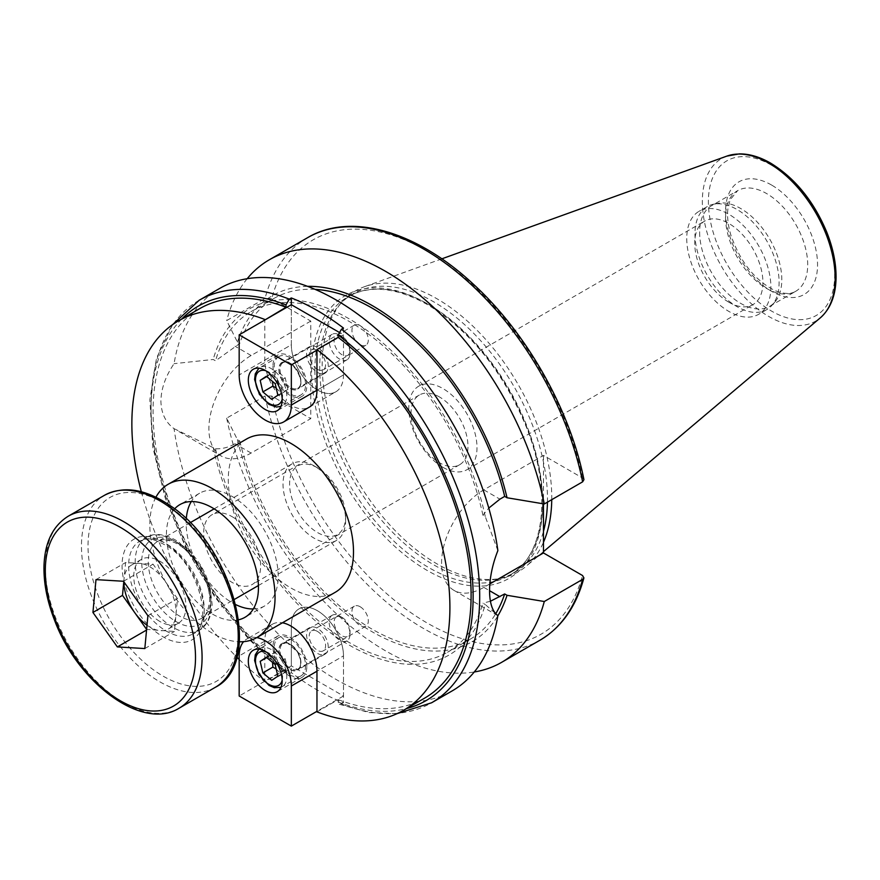 <?xml version="1.0" encoding="UTF-8"?>
<svg xmlns="http://www.w3.org/2000/svg" width="880" height="880" viewBox="0 0 880 880"><rect width="100%" height="100%" fill="white"/><g stroke="black" fill="none" stroke-linecap="round" stroke-linejoin="round"><path stroke-width="0.66" stroke-dasharray="4.4 3.3" d="M343.486 328.064L343.486 374.924A36.883 21.296 60 0 1 335.852 391.798L309.331 407.121A36.883 21.296 60 0 1 280.907 397.232A36.883 21.296 60 0 1 264.803 360.118L264.803 320.023M264.803 360.118L291.335 344.806L291.335 304.711L291.335 344.806A36.883 21.296 -120 0 0 307.428 381.92A36.883 21.296 -120 0 0 335.852 391.798A36.883 21.296 60 0 1 307.428 381.92A36.883 21.296 60 0 1 291.335 344.806L239.173 374.924M317.405 369.314A11.572 6.677 -120 0 0 323.191 369.886A11.572 6.677 -120 0 0 323.191 356.521A11.572 6.677 -120 0 0 311.63 349.844A11.572 6.677 -120 0 0 309.848 359.117A11.572 6.677 -120 0 0 317.405 369.314M360.14 344.641A11.572 6.677 -120 0 0 365.915 345.213A11.572 6.677 -120 0 0 365.915 331.859A11.572 6.677 -120 0 0 354.354 325.171A11.572 6.677 -120 0 0 352.572 334.444A11.572 6.677 -120 0 0 360.14 344.641M316.965 711.865L338.162 699.622L338.162 701.987L339.361 704.264L343.486 702.757A232.397 134.178 60 0 1 291.335 672.65L289.289 673.827L286.814 673.937L286.011 669.504A224.895 129.844 60 0 1 160.666 472.076A224.895 129.844 60 0 1 199.639 308.671M424.534 698.192A224.895 129.844 60 0 1 338.162 699.622M286.011 669.504L264.803 681.747L264.803 641.102A36.883 21.296 60 0 1 272.448 624.217A36.883 21.296 60 0 1 282.425 622.787M141.339 491.777A224.895 129.844 -120 0 0 236.808 657.118M239.173 659.45A224.895 129.844 -120 0 0 264.803 681.747M219.78 288.376A232.397 134.178 -120 0 0 174.075 363.671C165.55 376.222 161.161 388.663 160.908 400.961C161.161 413.248 165.55 422.488 174.075 428.659A232.397 134.178 -120 0 0 286.363 641.894A232.397 134.178 -120 0 0 452.166 690.899M360.14 606.738A11.572 6.677 -120 0 0 354.354 606.155A11.572 6.677 -120 0 0 354.354 619.52A11.572 6.677 -120 0 0 365.915 626.197A11.572 6.677 -120 0 0 367.697 616.924A11.572 6.677 -120 0 0 360.14 606.738M317.405 631.4A11.572 6.677 60 0 1 324.973 641.597A11.572 6.677 60 0 1 323.191 650.87A11.572 6.677 60 0 1 311.63 644.182A11.572 6.677 60 0 1 311.63 630.828A11.572 6.677 60 0 1 317.405 631.4M291.335 672.65L291.335 625.79A36.883 21.296 60 0 1 298.969 608.905A36.883 21.296 60 0 1 327.393 618.783A36.883 21.296 60 0 1 343.486 655.908L343.486 702.757M439.505 396.99A40.26 23.243 -120 0 0 419.375 394.999A40.26 23.243 -120 0 0 413.204 427.262A40.26 23.243 -120 0 0 439.505 462.737A40.26 23.243 -120 0 0 459.635 464.728A40.26 23.243 -120 0 0 465.806 432.465A40.26 23.243 -120 0 0 439.505 396.99M232.155 516.703A40.26 23.243 60 0 1 258.456 552.178A40.26 23.243 60 0 1 252.285 584.441A40.26 23.243 60 0 1 212.025 561.198A40.26 23.243 60 0 1 212.025 514.712A40.26 23.243 60 0 1 232.155 516.703M442.893 467.291A48.224 27.841 60 0 1 411.389 424.787A48.224 27.841 60 0 1 418.781 386.144A48.224 27.841 60 0 1 467.005 413.985A48.224 27.841 60 0 1 467.005 469.678A48.224 27.841 60 0 1 442.893 467.291M728.827 302.203A48.224 27.841 -120 0 0 752.939 304.59A48.224 27.841 -120 0 0 752.939 248.908A48.224 27.841 -120 0 0 704.715 221.067A48.224 27.841 -120 0 0 697.323 259.71A48.224 27.841 -120 0 0 728.827 302.203M246.62 438.988A88.539 51.117 -120 0 0 246.62 541.233A88.539 51.117 -120 0 0 335.159 592.35M155.903 497.244A88.539 51.117 -120 0 0 168.168 586.52A88.539 51.117 -120 0 0 239.349 641.773M174.592 508.893A65.076 37.565 -120 0 0 179.905 579.744A65.076 37.565 -120 0 0 238.612 619.773M253.297 608.971A65.076 37.565 -120 0 0 264.693 605.924A65.076 37.565 -120 0 0 274.67 553.784A65.076 37.565 -120 0 0 232.155 496.441A65.076 37.565 -120 0 0 199.617 493.218A65.076 37.565 -120 0 0 191.29 501.567M186.285 518.903A65.076 37.565 -120 0 0 235.785 604.637M310.772 321.079L251.119 355.52A59.73 34.485 120 0 0 212.102 408.155A59.73 34.485 120 0 0 221.254 456.005A59.73 34.485 120 0 0 251.119 453.046L310.772 418.616L310.772 321.079L271.711 298.529L265.023 298.463L226.677 320.595L237.435 342.111L239.778 343.464L215.523 360.811L213.191 359.469L174.075 363.671M174.075 428.659L215.523 448.778C222.255 449.02 228.756 447.348 235.015 443.751L239.778 441.001L237.435 439.648L226.677 418.132L265.023 395.989L271.711 396.055L310.772 418.616M213.191 447.436A199.771 115.335 -120 0 0 349.228 645.106A199.771 115.335 -120 0 0 485.254 604.505L497.871 615.604M215.523 448.778A196.603 113.509 -120 0 0 447.524 652.256A196.603 113.509 -120 0 0 482.922 603.163L485.254 604.505M239.778 441.001A196.603 113.509 -120 0 0 470.536 638.968A196.603 113.509 -120 0 0 495.77 613.657M490.435 601.238L482.922 603.163M237.435 439.648A199.771 115.335 -120 0 0 360.118 624.228A199.771 115.335 -120 0 0 497.827 615.868M226.677 418.132A232.397 134.178 -120 0 0 474.254 671.99M497.871 550.616L485.254 516.538L482.922 515.196L488.785 508.079M583.935 479.644L582.527 477.972L543.466 455.422L483.813 489.863A59.73 34.485 120 0 0 444.796 542.487A59.73 34.485 120 0 0 453.948 590.348A59.73 34.485 120 0 0 483.813 587.389L489.852 583.902M543.466 455.422L543.466 503.833M485.254 516.538A199.771 115.335 -120 0 0 349.228 318.868A199.771 115.335 -120 0 0 213.191 359.469M551.749 499.675A162.327 93.72 -120 0 0 487.135 341.066A162.327 93.72 -120 0 0 364.617 286.66A162.327 93.72 -120 0 0 341.902 302.17A162.327 93.72 -120 0 0 322.19 365.057A162.327 93.72 -120 0 0 383.152 517.319A162.327 93.72 -120 0 0 501.292 578.237A162.327 93.72 -120 0 0 526.075 566.324A162.327 93.72 -120 0 0 543.466 542.278M547.448 502.15A161.051 92.983 -120 0 0 478.445 338.283A161.051 92.983 -120 0 0 353.078 293.799A161.051 92.983 -120 0 0 339.284 305.129A161.051 92.983 -120 0 0 319.726 367.521A161.051 92.983 -120 0 0 380.204 518.595A161.051 92.983 -120 0 0 497.409 579.029A161.051 92.983 -120 0 0 514.129 572.748A161.051 92.983 -120 0 0 543.466 531.333M247.192 278.707A232.397 134.178 -120 0 0 226.677 320.595M307.593 286.352A199.771 115.335 -120 0 0 237.435 342.111M315.095 289.377A196.603 113.509 -120 0 0 273.922 298.441A196.603 113.509 -120 0 0 239.778 343.464M482.922 515.196A196.603 113.509 -120 0 0 250.921 311.718A196.603 113.509 -120 0 0 215.523 360.811M686.752 238.535A59.488 34.353 -120 0 0 712.723 298.408A59.488 34.353 -120 0 0 758.571 314.347A59.488 34.353 -120 0 0 758.571 245.652A59.488 34.353 -120 0 0 699.072 211.299A59.488 34.353 -120 0 0 686.752 238.535M694.969 233.794A59.488 34.353 -120 0 0 720.94 293.667A59.488 34.353 -120 0 0 766.788 309.606A59.488 34.353 -120 0 0 771.881 305.415A59.488 34.353 -120 0 0 766.788 240.911A59.488 34.353 -120 0 0 713.471 204.237A59.488 34.353 -120 0 0 707.289 206.558A59.488 34.353 -120 0 0 694.969 233.794M699.633 232.243A58.102 33.539 -120 0 0 724.999 290.708A58.102 33.539 -120 0 0 769.769 306.273A58.102 33.539 -120 0 0 774.752 302.181A58.102 33.539 -120 0 0 769.769 239.184A58.102 33.539 -120 0 0 717.706 203.379A58.102 33.539 -120 0 0 711.667 205.645A58.102 33.539 -120 0 0 699.633 232.243M306.823 666.501A23.936 13.816 -120 0 0 296.384 642.411A23.936 13.816 -120 0 0 277.937 635.998A23.936 13.816 -120 0 0 277.937 663.641A23.936 13.816 -120 0 0 301.873 677.457A23.936 13.816 -120 0 0 306.823 666.501M300.751 662.992A15.334 8.855 -120 0 0 294.052 647.559A15.334 8.855 -120 0 0 282.227 643.445A15.334 8.855 -120 0 0 282.227 661.155A15.334 8.855 -120 0 0 297.572 670.01A15.334 8.855 -120 0 0 300.751 662.992M328.251 647.108A15.334 8.855 -120 0 0 321.563 631.675A15.334 8.855 -120 0 0 309.738 627.561A15.334 8.855 -120 0 0 309.738 645.271A15.334 8.855 -120 0 0 325.083 654.126A15.334 8.855 -120 0 0 328.251 647.108M343.486 655.908A36.883 21.296 -120 0 0 327.393 618.783A36.883 21.296 -120 0 0 298.969 608.905A36.883 21.296 -120 0 0 291.335 625.79L291.335 665.885L343.486 696.003L343.486 655.908L316.965 671.22L343.486 655.908M256.795 637.593A36.883 21.296 -120 0 0 246.807 639.023A36.883 21.296 -120 0 0 243.617 641.652M343.486 696.003L316.965 711.315M291.335 665.885L239.173 696.003M331.947 615.428A14.762 8.525 60 0 1 332.211 615.263A14.762 8.525 60 0 1 339.592 615.989A14.762 8.525 60 0 1 350.031 634.062A14.762 8.525 60 0 1 347.237 640.651A14.762 8.525 60 0 1 346.973 640.816A14.762 8.525 60 0 1 332.354 632.533A14.762 8.525 60 0 1 331.947 615.428M301.378 675.642A22.132 12.782 60 0 1 300.971 675.895A22.132 12.782 60 0 1 278.839 663.124A22.132 12.782 60 0 1 278.839 637.56A22.132 12.782 60 0 1 300.762 649.979A22.132 12.782 60 0 1 301.378 675.642M336.248 617.001A11.242 6.49 -120 0 0 339.174 633.479A11.242 6.49 -120 0 0 350.031 631.202A11.242 6.49 -120 0 0 342.078 617.43A11.242 6.49 -120 0 0 336.248 617.001M276.21 669.064L281.721 674.531L271.7 680.317M275.198 664.664L285.208 658.878L276.375 651.453L270.215 655.567L272.547 662.442M270.215 655.567L266.75 657.569M276.375 651.453L266.365 657.239M281.721 674.531L287.881 670.428L277.86 676.203M287.881 670.428L285.208 658.878M272.976 365.97A23.936 13.816 -120 0 0 283.426 390.06A23.936 13.816 -120 0 0 301.873 396.473A23.936 13.816 -120 0 0 301.873 368.83A23.936 13.816 -120 0 0 277.937 355.014A23.936 13.816 -120 0 0 272.976 365.97M279.059 369.479A15.334 8.855 -120 0 0 285.747 384.923A15.334 8.855 -120 0 0 297.572 389.026A15.334 8.855 -120 0 0 297.572 371.316A15.334 8.855 -120 0 0 282.227 362.461A15.334 8.855 -120 0 0 279.059 369.479M306.559 353.606A15.334 8.855 -120 0 0 313.258 369.039A15.334 8.855 -120 0 0 325.083 373.142A15.334 8.855 -120 0 0 325.083 355.432A15.334 8.855 -120 0 0 309.738 346.577A15.334 8.855 -120 0 0 306.559 353.606M309.331 407.121L335.852 391.798A36.883 21.296 -120 0 0 343.486 374.924L343.486 334.829L338.888 332.167M343.486 334.829L316.965 350.141M347.237 359.667A14.762 8.525 60 0 1 346.973 359.832A14.762 8.525 60 0 1 332.354 351.549A14.762 8.525 60 0 1 331.947 334.444A14.762 8.525 60 0 1 332.211 334.279A14.762 8.525 60 0 1 339.592 335.005A14.762 8.525 60 0 1 350.031 353.078A14.762 8.525 60 0 1 347.237 359.667M278.432 356.829A22.132 12.782 60 0 1 278.839 356.576A22.132 12.782 60 0 1 300.971 369.358A22.132 12.782 60 0 1 300.971 394.911A22.132 12.782 60 0 1 279.037 382.492A22.132 12.782 60 0 1 278.432 356.829M347.908 355.234A11.242 6.49 -120 0 0 350.031 350.218A11.242 6.49 -120 0 0 342.078 336.446A11.242 6.49 -120 0 0 334.785 345.081A11.242 6.49 -120 0 0 347.908 355.234M276.21 388.08L281.721 393.547L287.881 389.444L285.208 377.894L276.375 370.469L266.365 376.255M285.208 377.894L275.198 383.68M287.881 389.444L277.86 395.219M281.721 393.547L271.7 399.333M276.375 370.469L266.75 376.585M270.215 374.583L272.547 381.458M157.19 619.751A36.894 21.296 -120 0 0 178.299 623.271A36.894 21.296 -120 0 0 178.299 580.668A36.894 21.296 -120 0 0 141.405 559.372A36.894 21.296 -120 0 0 135.267 587.224A36.894 21.296 -120 0 0 157.19 619.751M123.904 581.856A36.894 21.296 60 0 1 124.036 578.963A36.894 21.296 60 0 1 131.549 565.059A36.894 21.296 60 0 1 139.315 563.365A36.894 21.296 60 0 1 165.275 581.416A36.894 21.296 60 0 1 175.945 615.065A36.894 21.296 60 0 1 168.443 628.958A36.894 21.296 60 0 1 160.666 630.663A36.894 21.296 60 0 1 147.334 625.449A36.894 21.296 60 0 1 147.015 625.218M123.783 581.691L125.576 562.551L153.065 564.179L177.474 598.653L174.405 631.477L146.619 629.42M147.895 615.725L177.474 598.653M144.826 648.56L174.405 631.477M123.486 581.262L153.065 564.179M95.997 579.623L125.576 562.551M289.74 480.854A39.622 22.88 -120 0 0 316.173 531.729A39.622 22.88 -120 0 0 345.62 516.417A39.622 22.88 -120 0 0 317.603 467.885A39.622 22.88 -120 0 0 289.74 480.854M283.184 480.48A44.275 25.564 60 0 1 292.182 463.793A44.275 25.564 60 0 1 314.325 465.993A44.275 25.564 60 0 1 345.62 520.212A44.275 25.564 60 0 1 345.466 523.798A44.275 25.564 60 0 1 336.457 540.474A44.275 25.564 60 0 1 300.883 527.021A44.275 25.564 60 0 1 283.184 480.48M316.965 390.236L343.486 374.924L316.965 390.236M338.162 701.987A227.744 131.494 -120 0 0 406.549 708.576M181.654 319.055A227.744 131.494 -120 0 0 286.011 671.869M341.451 703.934A232.397 134.178 -120 0 0 431.574 702.79M199.177 300.267A232.397 134.178 -120 0 0 151.041 406.659A232.397 134.178 -120 0 0 289.289 673.827M264.803 641.102L239.173 655.908M251.119 453.046L235.015 443.751M251.119 355.52L235.015 346.214M265.023 395.989A232.397 134.178 -120 0 0 381.15 597.509A232.397 134.178 -120 0 0 540.023 640.178M271.711 396.055A227.744 131.494 -120 0 0 427.119 622.974A227.744 131.494 -120 0 0 582.527 575.509M483.813 489.863L499.917 499.158M483.813 587.389L489.566 590.711M726.88 156.101A93.907 54.219 -120 0 0 702.339 201.443A93.907 54.219 -120 0 0 746.526 299.222A93.907 54.219 -120 0 0 820.281 317.878M771.551 165.242A89.309 51.557 -120 0 0 716.859 243.045A89.309 51.557 -120 0 0 826.243 306.196A89.309 51.557 -120 0 0 771.551 165.242M314.875 370.315A161.051 92.983 -120 0 0 385.176 532.4A161.051 92.983 -120 0 0 509.289 575.542A161.051 92.983 -120 0 0 533.973 446.49A161.051 92.983 -120 0 0 428.758 304.568A161.051 92.983 -120 0 0 348.238 296.593A161.051 92.983 -120 0 0 314.875 370.315M427.119 303.622A163.372 94.325 -120 0 0 327.074 445.951A163.372 94.325 -120 0 0 527.164 561.473A163.372 94.325 -120 0 0 427.119 303.622M582.527 477.972A227.744 131.494 -120 0 0 427.119 251.064A227.744 131.494 -120 0 0 271.711 298.529M307.637 237.655A232.397 134.178 -120 0 0 265.023 298.463M725.538 217.283A58.102 33.539 -120 0 0 750.893 275.759A58.102 33.539 -120 0 0 795.674 291.324A58.102 33.539 -120 0 0 804.573 244.761A58.102 33.539 -120 0 0 766.623 193.567A58.102 33.539 -120 0 0 737.572 190.696A58.102 33.539 -120 0 0 725.538 217.283M771.551 185.031A65.076 37.565 -120 0 0 731.698 241.714A65.076 37.565 -120 0 0 811.393 287.727A65.076 37.565 -120 0 0 771.551 185.031M298.133 669.009A14.762 8.525 -120 0 0 297.583 651.662A14.762 8.525 -120 0 0 283.107 643.61A14.762 8.525 -120 0 0 283.107 660.649A14.762 8.525 -120 0 0 297.869 669.174A14.762 8.525 -120 0 0 298.133 669.009M297.396 651.728A15.587 8.998 60 0 1 293.15 670.758A15.587 8.998 60 0 1 279.158 647.691A15.587 8.998 60 0 1 297.396 651.728M281.765 660.473A22.132 12.782 -120 0 0 260.051 648.406A22.132 12.782 -120 0 0 260.051 673.959A22.132 12.782 -120 0 0 282.183 686.741A22.132 12.782 -120 0 0 282.59 686.488A22.132 12.782 -120 0 0 281.765 660.473M265.661 651.662A19.184 11.077 60 0 1 278.256 662.618A19.184 11.077 60 0 1 282.172 680.251M282.832 362.791A14.762 8.525 -120 0 0 283.393 380.138A14.762 8.525 -120 0 0 297.869 388.19A14.762 8.525 -120 0 0 297.869 371.151A14.762 8.525 -120 0 0 283.107 362.626A14.762 8.525 -120 0 0 282.832 362.791M282.403 380.743A15.587 8.998 60 0 1 286.649 361.713A15.587 8.998 60 0 1 300.641 384.78A15.587 8.998 60 0 1 282.403 380.743M260.469 393.69A22.132 12.782 -120 0 0 282.183 405.757A22.132 12.782 -120 0 0 282.183 380.204A22.132 12.782 -120 0 0 260.051 367.422A22.132 12.782 -120 0 0 259.644 367.675A22.132 12.782 -120 0 0 260.469 393.69M265.661 370.678A19.184 11.077 60 0 1 282.172 399.267M210.716 601.601A44.275 25.564 -120 0 0 193.006 555.049A44.275 25.564 -120 0 0 157.432 541.596A44.275 25.564 -120 0 0 157.432 592.713A44.275 25.564 -120 0 0 201.707 618.277A44.275 25.564 -120 0 0 210.716 601.601M179.806 544.181A48.862 28.215 60 0 1 210.65 605.737A48.862 28.215 60 0 1 172.766 619.487A48.862 28.215 60 0 1 141.911 557.92A48.862 28.215 60 0 1 179.806 544.181M176.847 542.542A53.449 30.855 60 0 1 210.595 609.884A53.449 30.855 60 0 1 199.727 630.025A53.449 30.855 60 0 1 146.267 599.159A53.449 30.855 60 0 1 146.278 537.438A53.449 30.855 60 0 1 176.847 542.542M170.28 546.337A53.449 30.855 -120 0 0 139.7 541.233A53.449 30.855 -120 0 0 139.7 602.954A53.449 30.855 -120 0 0 193.149 633.82A53.449 30.855 -120 0 0 204.028 613.679A53.449 30.855 -120 0 0 170.28 546.337M167.321 544.654A58.102 33.539 60 0 1 196.438 636.427A58.102 33.539 60 0 1 125.653 587.191A58.102 33.539 60 0 1 167.321 544.654M170.786 507.573A106.205 61.314 -120 0 0 94.611 585.343A106.205 61.314 -120 0 0 224.015 675.356A106.205 61.314 -120 0 0 170.786 507.573M215.281 687.324A110.858 63.998 60 0 1 104.423 623.326A110.858 63.998 60 0 1 104.423 495.319M68.277 516.186A110.858 63.998 -120 0 0 68.277 644.193A110.858 63.998 -120 0 0 179.124 708.191M354.354 325.171L311.63 349.844M365.915 345.213L323.191 369.886M339.361 704.264L369.094 712.558L397.177 713.614M172.612 324.643L156.519 358.182L149.864 399.85L152.823 447.282L165.176 497.827L186.164 548.592L214.588 596.673L248.787 639.265L286.814 673.937M354.354 606.155L311.63 630.828M365.915 626.197L323.191 650.87M272.448 624.217L246.807 639.023M419.375 394.999L212.025 514.712M459.635 464.728L252.285 584.441M467.005 469.678L752.939 304.59M418.781 386.144L704.715 221.067M199.617 493.218L179.905 504.603M264.693 605.924L244.97 617.309M178.893 431.552L221.254 456.005M470.536 638.968L447.524 652.256M453.948 590.348L496.309 614.812M441.815 258.841L364.617 286.66M543.466 551.639L526.075 566.324M497.409 579.029L501.292 578.237M339.284 305.129L341.902 302.17M353.078 293.799L348.238 296.593C369.963 284.625 396.418 287.32 427.592 304.689C469.029 330.033 501.325 369.347 524.502 422.631C552.893 489.214 545.457 556.402 509.289 575.542L514.129 572.748M273.922 298.441L250.921 311.718M707.289 206.558L699.072 211.299M766.788 309.606L758.571 314.347M717.706 203.379L713.471 204.237M774.752 302.181L771.881 305.415M769.769 306.273L795.674 291.324C790.669 294.448 783.618 294.129 774.51 290.367C754.732 280.17 740.223 261.833 730.961 235.356C728.068 225.665 727.034 216.964 727.848 209.253L730.059 199.936L737.572 190.696L711.667 205.645M277.937 635.998L253.286 650.232M301.873 677.457L277.222 691.691M309.738 627.561L282.227 643.445M325.083 654.126L297.572 670.01M332.211 615.263L283.107 643.61L286.385 643.049C286.264 642.862 291.379 643.137 297.275 651.816C301.554 660.473 301.752 666.259 297.869 669.174L346.973 640.816M342.078 617.43L339.592 615.989M350.031 631.202L350.031 634.062M278.839 637.56L258.907 649.176M280.94 687.346L300.971 675.895M277.937 355.014L253.286 369.248M301.873 396.473L277.222 410.707M309.738 346.577L282.227 362.461M325.083 373.142L297.572 389.026M346.973 359.832L297.869 388.19C307.967 384.406 290.477 355.542 283.107 362.626L332.211 334.279M342.078 336.446L339.592 335.005M350.031 350.218L350.031 353.078M300.971 394.911L280.94 406.362M278.839 356.576L258.907 368.192M141.405 559.372L131.549 565.059M178.299 623.271L168.443 628.958M317.603 467.885L314.325 465.993M345.62 516.417L345.62 520.212M190.146 522.709L157.432 541.596C161.392 539.154 166.848 539.374 173.811 542.256C192.808 549.703 212.223 583.099 209.352 603.438C207.174 613.173 204.622 618.112 201.707 618.277L234.421 599.39M258.412 585.53L336.457 540.474M214.148 508.849L292.182 463.793M179.168 542.3L201.432 567.325L210.199 588.731L212.146 604.483L210.76 614.713L207.669 622.072L199.727 630.025L193.149 633.82C213.521 626.505 199.661 566.082 167.959 546.568C156.805 540.276 149.479 537.834 145.981 539.242L139.7 541.233L146.278 537.438C150.81 534.215 162.437 531.322 179.168 542.3"/><path stroke-width="1.32" d="M264.803 320.023L286.011 307.241L286.011 304.865L289.289 299.123L291.335 297.957A232.397 134.178 60 0 1 343.486 328.064L341.451 329.241L338.162 334.983L338.162 337.348L316.965 349.591L316.965 390.236A36.883 21.296 60 0 1 309.331 407.121L283.69 421.916A36.883 21.296 -120 0 0 291.335 405.031L291.335 364.936L239.173 334.829L239.173 374.924A36.883 21.296 -120 0 0 255.277 412.038A36.883 21.296 -120 0 0 283.69 421.916M338.888 332.167L291.335 304.711L291.335 297.957M282.425 622.787A36.883 21.296 60 0 1 316.965 671.22L316.965 711.865A224.895 129.844 -120 0 0 403.326 710.424A224.895 129.844 -120 0 0 442.31 547.019A224.895 129.844 -120 0 0 316.965 349.591M338.162 337.348A224.895 129.844 60 0 1 463.507 534.776A224.895 129.844 60 0 1 424.534 698.192L403.326 710.424M264.803 319.473A224.895 129.844 -120 0 0 178.442 320.903L199.639 308.671A224.895 129.844 60 0 1 286.011 307.241M178.442 320.903A224.895 129.844 -120 0 0 141.339 491.777M236.808 657.118A224.895 129.844 -120 0 0 239.173 659.45M397.177 713.614L431.574 702.79L452.166 690.899A232.397 134.178 -120 0 0 497.871 615.604C486.794 607.926 486.794 578.358 497.871 550.616A232.397 134.178 -120 0 0 385.583 337.381A232.397 134.178 -120 0 0 219.78 288.376L199.177 300.267L172.612 324.643M239.349 641.773A88.539 51.117 -120 0 0 256.707 637.637L335.159 592.35A88.539 51.117 -120 0 0 348.733 521.4A88.539 51.117 -120 0 0 290.884 443.377A88.539 51.117 -120 0 0 246.62 438.988L168.168 484.275A88.539 51.117 -120 0 0 155.903 497.244M256.707 637.637A88.539 51.117 -120 0 0 270.281 566.687A88.539 51.117 -120 0 0 212.432 488.664A88.539 51.117 -120 0 0 168.168 484.275M238.612 619.773A65.076 37.565 -120 0 0 244.97 617.309A65.076 37.565 -120 0 0 254.947 565.169A65.076 37.565 -120 0 0 212.432 507.826A65.076 37.565 -120 0 0 179.905 504.603A65.076 37.565 -120 0 0 174.592 508.893M191.29 501.567A65.076 37.565 -120 0 0 186.285 518.903M235.785 604.637A65.076 37.565 -120 0 0 253.297 608.971M495.77 613.657A196.603 113.509 -120 0 0 504.68 593.945L490.435 601.238M497.827 615.868A199.771 115.335 -120 0 0 507.034 595.298L504.68 593.945M474.254 671.99A232.397 134.178 -120 0 0 501.677 662.31A232.397 134.178 -120 0 0 544.291 601.513L507.034 595.298M489.852 583.902L543.466 552.959L582.527 575.509L583.913 577.907L582.637 579.37L544.291 601.513M488.785 508.079L499.917 499.158L504.68 496.408L507.034 497.761L544.291 503.976L582.637 481.833L583.935 479.644C569.965 409.409 526.636 332.871 473.253 284.097C416.834 231.297 350.922 211.915 307.637 237.655L269.28 259.798A232.397 134.178 -120 0 0 247.192 278.707M543.466 503.833L543.466 552.959M543.466 542.278A162.327 93.72 -120 0 0 551.749 499.675M543.466 531.333A161.051 92.983 -120 0 0 547.448 502.15M544.291 503.976A232.397 134.178 -120 0 0 428.164 302.456A232.397 134.178 -120 0 0 269.28 259.798M507.034 497.761A199.771 115.335 -120 0 0 307.593 286.352M504.68 496.408A196.603 113.509 -120 0 0 315.095 289.377M282.183 680.735A23.936 13.816 60 0 1 277.222 691.691A23.936 13.816 60 0 1 253.286 677.875A23.936 13.816 60 0 1 253.286 650.232A23.936 13.816 60 0 1 271.733 656.645A23.936 13.816 60 0 1 282.183 680.735M316.965 711.315L291.335 726.11L291.335 686.015A36.883 21.296 -120 0 0 256.795 637.593M243.617 641.652A36.883 21.296 -120 0 0 239.173 655.908L239.173 696.003L291.335 726.11M260.194 661.353L266.365 657.239L275.198 664.664L277.86 676.203L271.7 680.317L262.867 672.892L260.194 661.353L266.75 657.569M272.547 662.442L272.888 667.106L276.21 669.064M272.888 667.106L262.867 672.892M248.325 380.204A23.936 13.816 60 0 1 253.286 369.248A23.936 13.816 60 0 1 277.222 383.064A23.936 13.816 60 0 1 277.222 410.707A23.936 13.816 60 0 1 258.775 404.294A23.936 13.816 60 0 1 248.325 380.204M291.335 304.711L239.173 334.829M316.965 350.141L291.335 364.936M277.86 395.219L271.7 399.333L262.867 391.908L260.194 380.369L266.365 376.255L275.198 383.68L277.86 395.219M262.867 391.908L272.888 386.122L276.21 388.08M266.75 376.585L260.194 380.369M272.547 381.458L272.888 386.122M147.015 625.218A36.894 21.296 60 0 1 134.717 612.612A36.894 21.296 60 0 1 123.904 581.856M146.619 629.42L122.507 595.375L123.783 581.691M147.895 615.725L144.826 648.56L117.348 646.921L92.928 612.458L95.997 579.623L123.486 581.262L147.895 615.725M92.928 612.458L122.507 595.375M117.348 646.921L146.564 630.047M406.549 708.576A227.744 131.494 -120 0 0 468.809 551.144A227.744 131.494 -120 0 0 338.162 334.983M286.011 304.865A227.744 131.494 -120 0 0 181.654 319.055M431.574 702.79A232.397 134.178 -120 0 0 471.713 533.368A232.397 134.178 -120 0 0 341.451 329.241M289.289 299.123A232.397 134.178 -120 0 0 199.177 300.267M583.913 577.907C576.125 606.694 561.495 627.451 540.023 640.178A232.397 134.178 -120 0 0 582.637 579.37M489.566 590.711L499.917 596.695M820.281 317.878A93.907 54.219 -120 0 0 828.696 241.439A93.907 54.219 -120 0 0 768.735 163.108A93.907 54.219 -120 0 0 726.88 156.101L739.343 153.89C749.397 153.824 759.814 156.893 770.583 163.108C794.838 177.991 813.483 200.805 826.518 231.572C833.316 248.512 836.473 264.572 836 279.752C835.351 296.483 830.104 309.188 820.281 317.878L543.466 551.639M582.637 481.833A232.397 134.178 -120 0 0 466.51 280.313A232.397 134.178 -120 0 0 307.637 237.655M316.965 671.22L291.335 686.015M282.172 680.251A19.184 11.077 60 0 1 267.894 683.738A19.184 11.077 60 0 1 255.519 662.277A19.184 11.077 60 0 1 265.661 651.662M316.965 390.236L291.335 405.031M282.172 399.267A19.184 11.077 60 0 1 259.809 393.954A19.184 11.077 60 0 1 255.882 376.343A19.184 11.077 60 0 1 265.661 370.678M167.838 505.89A110.858 63.998 60 0 1 237.831 645.568A110.858 63.998 60 0 1 215.281 687.324C264.605 662.717 232.771 546.04 170.159 505.659C145.563 488.884 123.651 485.441 104.423 495.319A110.858 63.998 60 0 1 167.838 505.89M68.277 516.186C52.932 525.745 44.847 542.256 44 565.73C43.571 582.868 47.08 601.018 54.516 620.158C77.836 683.089 142.45 731.324 179.124 708.191A110.858 63.998 -120 0 0 201.674 666.435A110.858 63.998 -120 0 0 131.692 526.768A110.858 63.998 -120 0 0 68.277 516.186L104.423 495.319M128.062 532.246A106.205 61.314 60 0 1 181.28 700.018A106.205 61.314 60 0 1 51.887 610.005A106.205 61.314 60 0 1 128.062 532.246M540.023 640.178L501.677 662.31M726.88 156.101L441.815 258.841M258.907 649.176L255.277 654.808L254.617 660.539L258.918 674.487L269.038 685.432L274.362 687.709L280.94 687.346M280.94 406.362L276.419 407.033L268.961 404.393L259.369 394.273L254.617 379.555L255.277 373.824L258.907 368.192M234.421 599.39L258.412 585.53M190.146 522.709L214.148 508.849M179.124 708.191L215.281 687.324"/></g></svg>
